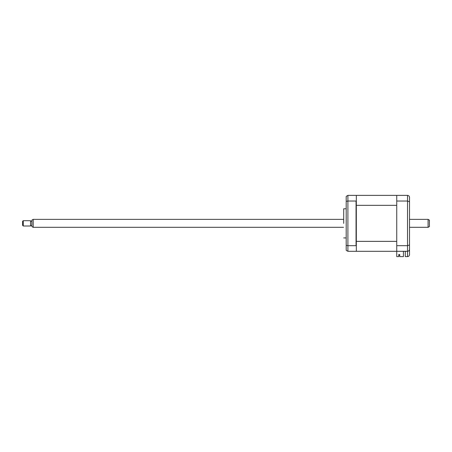 <?xml version="1.0" encoding="UTF-8"?>
<svg xmlns="http://www.w3.org/2000/svg" width="452" height="452" viewBox="0 0 452 452"><rect width="100%" height="100%" fill="white"/><g stroke="black" fill="none" stroke-linecap="round" stroke-linejoin="round"><path stroke-width="0.68" d="M343.712 223.35L343.712 208.773L343.712 223.35M403.427 251.306L403.427 256.612L399.721 256.612L399.721 254.589L398.726 254.589L398.726 256.612L396.737 256.612L396.737 195.388L347.91 195.388L347.91 251.306L407.534 251.306C408.732 251.182 409.399 250.521 409.523 249.323L409.523 254.623C409.399 255.821 408.732 256.482 407.534 256.612L407.534 251.306C408.772 251.165 409.433 250.504 409.523 249.323L409.523 201.733L407.534 201.027L407.534 195.388L408.167 195.496M356.323 195.654L356.323 205.338L356.323 200.699L356.057 201.027L347.91 201.027L346.187 201.377L346.187 245.323L347.91 245.673L356.057 245.673L356.057 201.027M356.057 245.673L356.323 246.001L356.323 241.362L356.323 251.046M346.187 245.323L346.187 250.312L347.91 251.306M346.187 201.377L346.187 196.388L347.91 195.388M396.737 195.388L407.534 195.388C408.772 195.535 409.433 196.196 409.523 197.377L409.523 202.812M409.523 243.888L409.523 247.865M409.523 197.377L409.523 201.733M396.737 201.027L407.534 201.027L407.534 245.673L409.523 244.967M396.737 245.673L407.534 245.673L407.534 251.306M405.286 251.306L405.286 256.612L407.534 256.612C408.732 256.482 409.399 255.821 409.523 254.623M399.319 255.216L398.726 255.216L399.319 255.216L399.319 254.589L399.319 255.216M356.323 205.338L356.323 241.362L396.737 241.362L396.737 205.338L356.323 205.338M399.721 254.589L399.319 254.589M396.737 251.306L356.323 251.306M356.323 242.441L356.323 243.119M429.4 220.141L429.4 226.559L428.072 227.328L428.072 219.373L429.4 220.141M33.199 227.328L31.877 226.559L31.877 220.141L33.199 219.373L33.199 227.328L343.537 227.328M23.261 220.7L23.261 226L30.55 226L30.55 220.7L23.261 220.7L22.6 221.361L22.6 225.339L23.261 226M346.187 208.773L343.712 208.773M346.187 237.927L343.712 237.927M33.199 219.373L343.537 219.373M409.523 219.373L428.072 219.373M31.877 221.231L30.55 221.231M31.877 225.469L30.55 225.469M409.523 227.328L428.072 227.328"/></g></svg>

